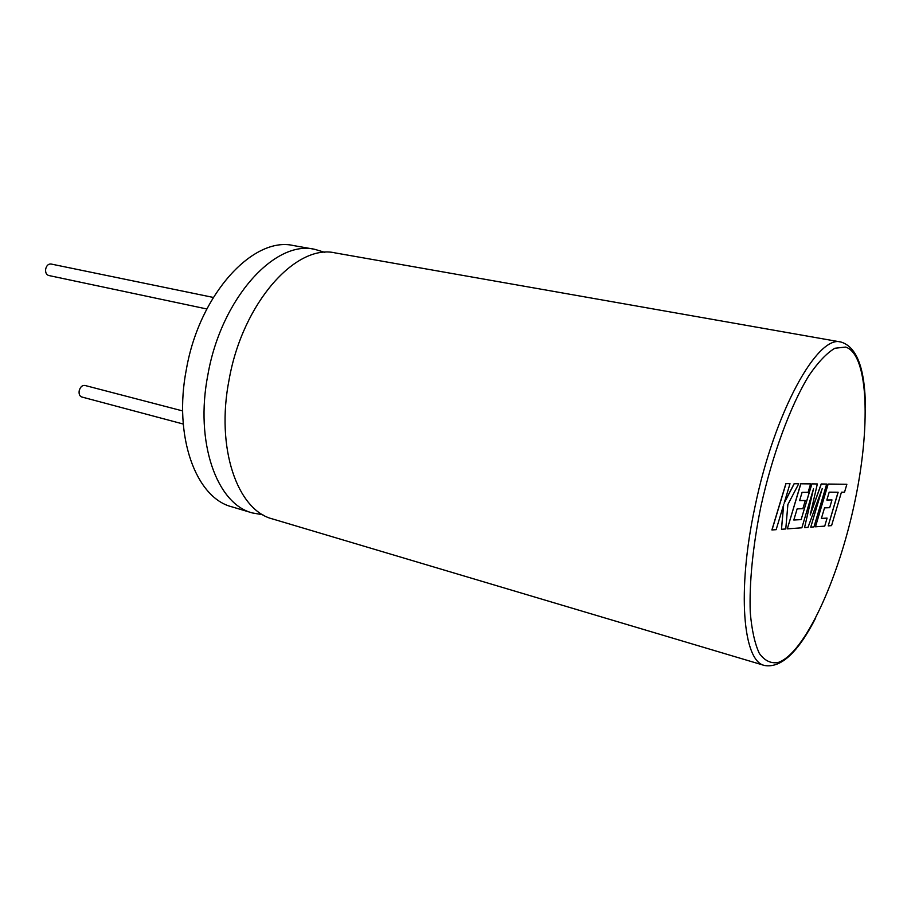 <?xml version="1.0" encoding="UTF-8"?>
<svg xmlns="http://www.w3.org/2000/svg" width="911" height="911" viewBox="0 0 911 911"><rect width="100%" height="100%" fill="white"/><g stroke="black" fill="none" stroke-linecap="round" stroke-linejoin="round"><path stroke-width="1.37" d="M781.49 529.28L785.772 528.972L787.878 504.523L798.719 483.775L794.221 483.73L784.12 503.236L790.008 483.695L785.886 483.627L771.902 529.951L776.149 529.678L783.688 504.648L781.49 529.28L783.528 505.138M785.988 483.65L772.004 529.974M798.719 483.775L794.119 483.707L784.28 502.701M790.008 483.695L785.886 483.627M826.687 484.06L821.289 484.003L810.198 515L817.338 483.969L811.792 483.889L801.133 519.577L793.811 519.999L797.136 508.885L802.864 508.668L805.301 500.492L799.607 500.594L802.101 492.316L808.114 492.282L810.608 483.9L800.849 483.798L787.32 528.858L801.874 527.799L813.523 488.729L804.561 527.606L808.011 527.344L822.234 488.558L810.756 527.15L813.967 526.911L826.687 484.06L821.198 483.98L810.391 514.168M817.338 483.969L811.792 483.889M811.895 483.912L801.133 519.577M801.236 519.6L793.8 520.022M805.301 500.492L799.607 500.617M810.608 483.9L800.746 483.775L787.32 528.858M813.067 490.266L804.561 527.606M821.676 490.061L810.756 527.15M828.213 525.875L831.572 525.624L841.434 492.191L844.543 492.179L846.866 484.265L828.156 484.071L815.47 526.809L824.728 526.125L827.086 518.108L821.403 518.405L824.523 507.871L829.682 507.689L831.971 499.923L826.846 500.014L829.181 492.156L838.154 492.213L828.213 525.875L838.052 492.213M846.866 484.265L828.053 484.06L815.47 526.809M827.086 518.108L821.392 518.439M831.971 499.923L826.835 500.037M262.88 514.761L252.415 512.95C216.852 504.136 194.555 442.37 207.936 374.512C221.225 298.432 274.917 239.718 314.694 249.307L324.851 252.358M764.591 665.508L272.56 518.951C237.384 510.274 215.554 448.121 229.116 379.614C242.622 302.816 296.086 243.408 335.385 252.951L841.001 342.035C817.6 334.394 774.475 411.931 755.037 506.516C736.737 591.011 742.977 661.477 764.591 665.508C781.023 668.287 798.07 652.401 815.755 617.874M183.248 424.036L81.717 396.968C79.621 396.137 78.779 394.11 79.177 390.876C80.225 387.016 82.115 385.205 84.86 385.433L182.655 410.929M206.831 308.977L48.659 275.486C46.29 274.644 45.299 272.491 45.675 269.041C46.586 265.522 48.34 263.848 50.948 263.996L213.311 297.441M252.415 512.95L231.895 506.835C195.933 497.884 173.181 436.506 186.379 369.308C199.452 293.957 253.372 235.949 293.593 245.583L314.694 249.307M854.233 504.489C870.87 428.181 868.855 354.538 845.647 347.068L834.863 348.253C826.767 353.058 818.135 362.145 808.957 375.537C790.452 405.611 772.129 455.181 760.685 507.495C752.793 546.589 749.195 583.404 750.254 612.351C751.769 630.002 754.798 643.69 759.341 653.426C764.614 660.691 770.854 663.72 778.062 662.525C804.379 653.722 837.847 580.831 854.233 504.489M865.439 407.524C865.074 368.727 856.932 346.897 841.001 342.035"/></g></svg>
